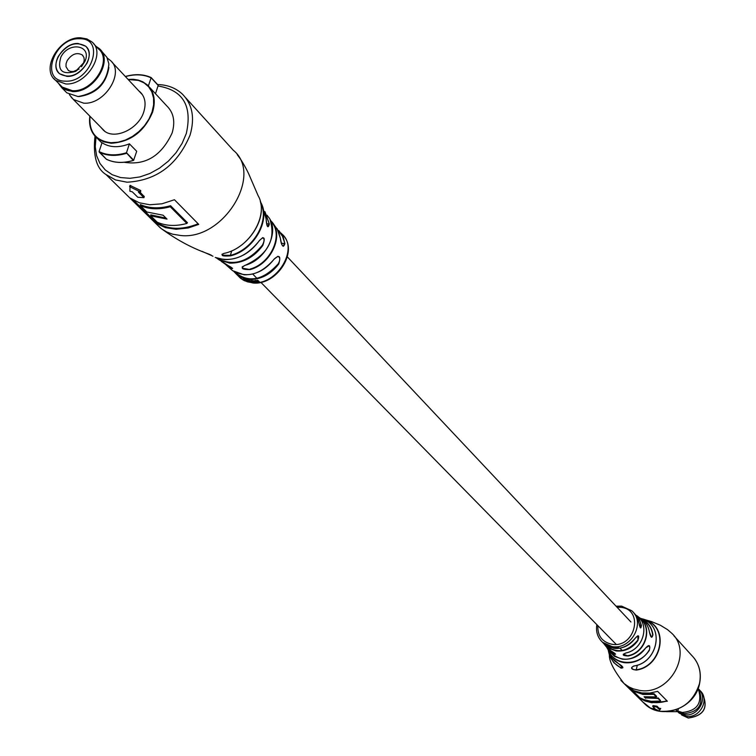 <?xml version="1.0" encoding="UTF-8"?>
<svg xmlns="http://www.w3.org/2000/svg" width="756" height="756" viewBox="0 0 756 756"><rect width="100%" height="100%" fill="white"/><g stroke="black" fill="none" stroke-linecap="round" stroke-linejoin="round"><path stroke-width="1.13" d="M247.495 281.553L244.443 279.758L243.848 278.879L244.84 278.879L243.205 278.548L247.495 281.553M225.165 264.052C232.461 267.756 234.209 269.155 230.41 268.267L232.621 268.465L216.31 257.89L219.58 260.187L229.805 263.145C242.846 263.305 253.855 257.418 262.823 245.473C265.46 237.516 264.364 235.825 259.544 240.389L259.506 240.436M202.117 251.389L210.744 255.197M245.36 278.936L248.526 282.045L249.13 282.177L247.874 280.381L251.02 282.489L249.556 281.034L237.271 275.052L234.001 271.65L240.332 278.066L243.319 280.117L247.618 281.884L252.391 282.716C277.046 285.73 299.508 248.185 281.771 233.897L281.024 233.065M249.272 279.654L250.009 280.041L249.272 279.654M252.003 282.583L249.801 280.41L252.145 282.13M198.431 224.078C181.686 230.816 167.331 230.155 155.396 222.075L155.604 221.858C167.435 229.758 181.61 230.391 198.138 223.776M223.908 253.421L221.933 254.328L222.633 255.207L230.382 255.348L231.771 250.831M270.034 219.609C276.129 239.539 267.813 254.791 245.067 265.375L242.175 266.906L242.685 268.238L250.189 269.58C241.788 269.675 240.058 268.267 244.991 265.347L245.114 265.318M100.973 127.443L103.629 130.401C114.251 140.465 138.821 129.096 143.838 111.671C146.305 103.345 145.029 96.74 139.992 91.873L138.906 90.985M129.408 143.838C118.739 147.968 109.611 147.6 102.022 142.723L99.083 151.578C106.993 155.5 116.131 155.897 126.488 152.75L129.408 143.838L136.704 151.294L133.595 160.395C123.285 163.457 114.203 163.069 106.36 159.223L106.369 159.214C114.175 162.994 123.133 163.391 133.264 160.414L133.595 160.395M124.277 162.285C145.549 165.63 161.5 155.849 172.132 132.961C175.42 121.64 173.653 112.635 166.821 105.953L149.754 87.526M140.361 191.759L140.597 190.484L130.023 185.409L129.909 191.211L132.3 191.816L137.79 197.25L143.942 197.694L138.414 192.128L140.512 191.977L129.607 186.675L130.023 185.409M144.169 196.503L139.964 192.081M155.197 222.604L130.306 198.138L139.265 202.769L149.773 204.753L161.973 203.799L174.447 199.735L198.752 224.4L188.225 227.962L176.11 229.285L165.46 227.669L156.35 223.407L132.139 199.386M265.006 211.812L269.344 223.984C268.096 228.813 267.019 227.102 266.093 218.824L262.691 207.191M278.917 230.674L282.999 236.411L284.88 243.545C283.396 248.289 281.903 246.598 280.4 238.461L278.217 230.542L273.474 224.097M230.363 268.682L232.602 270.676L244.131 274.806C255.963 274.995 265.989 269.722 274.22 258.987C279.531 254.46 281.034 256.133 278.737 264.005C270.62 274.541 260.744 279.701 249.111 279.493L245.965 279.068M260.754 202.4L260.414 201.776L260.754 202.4C271.13 219.779 254.035 250.264 230.589 255.849C222.481 256.445 220.213 255.641 223.795 253.449C249.631 248.507 269.486 214.798 258.089 195.615L248.62 173.663C244.802 165.753 241.013 159.412 237.233 154.668M259.119 281.582L258.165 280.637L255.254 280.372L257.56 280.835L256.293 281.44L256.501 281.922L258.146 282.394L259.658 282.073L259.081 281.572L259.053 282.196M254.819 281.09L251.408 280.495L253.638 282.659L254.29 282.659L253.062 280.722L256.303 282.564L254.819 281.09M99.263 152.164L106.369 159.214L99.083 151.578M126.488 152.75L133.755 160.281M130.24 186.741L130.646 185.475M140.323 191.74L140.597 190.484M125.401 76.554C134.993 73.823 143.574 74.164 151.162 77.594L148.384 85.929M157.995 85.003L151.172 77.584L158.174 85.428L155.49 93.716M140.503 205.008L140.304 204.545C149.244 208.467 159.327 208.854 170.563 205.726L170.44 206.171C159.336 209.214 149.357 208.826 140.503 205.008L140.314 205.575L146.844 212.001L163.116 215.224L167.01 219.098L150.775 215.866L157.201 222.198C165.989 226.025 175.874 226.45 186.864 223.455L187.431 222.708L170.459 206.076M150.775 215.866L150.756 214.846L166.046 218.144M140.314 205.575C149.168 209.412 159.147 209.799 170.261 206.738L170.44 206.171M170.261 206.738L186.864 223.455M234.776 272.103C248.535 283.311 263.05 280.514 278.34 263.712C280.363 259.818 280.221 257.342 277.906 256.284L277.896 256.284M217.426 258.306C232.999 266.641 247.987 262.266 262.398 245.161C264.477 241.173 264.581 238.66 262.729 237.611L259.554 240.436C246.305 257.191 231.525 262.852 215.214 257.418L224.258 259.639C238.301 259.771 250.066 253.355 259.544 240.389M280.41 238.594L280.429 238.546C280.873 242.78 281.827 245.379 283.273 246.333L284.407 243.479L281.26 243.29M266.103 218.919L266.103 218.881C266.462 223.984 267.076 226.611 267.955 226.772L268.852 223.889L266.594 223.757M255.745 282.007L255.641 282.612M253.77 282.139L253.638 282.659M257.598 280.23L257.56 280.835M256.492 281.194L256.501 281.922M258.448 281.714L258.826 281.393L258.788 282.007M257.579 280.523L258.41 281.393M257.191 281.27L257.862 280.467M257.824 281.081L258.391 281.676L258.429 281.052M258.391 281.676L258.079 282.12L256.993 281.459M209.695 254.422L207.333 253.534M225.203 264.071L221.376 261.463M284.88 243.545L282.451 236.193L278.151 230.41M264.723 211.538L266.093 218.824M269.344 223.984L265.054 212.53M260.291 201.323C266.31 220.932 246.919 248.922 223.861 253.449L223.795 253.449M230.589 255.849L230.382 255.348C253.137 249.905 270.072 220.686 260.735 203.288M133.264 160.414L126.46 152.892M615.942 646.985L618.115 647.486L617.198 648.412L618.843 647.911L615.951 646.805M625.94 652.967C643.337 649.565 650.368 624.465 636.561 615.497C650.33 624.361 643.45 649.565 625.968 652.986L623.331 654.223L628.17 655.991C622.5 655.717 621.763 654.705 625.94 652.967L625.987 652.957M647.845 620.799C669.353 630.022 660.924 666.868 636.316 670.081C631.052 669.4 630.202 668.039 633.783 665.989C656.851 663.031 664.789 628.463 644.603 619.863C641.825 618.54 642.912 618.852 647.845 620.799L644.244 619.599M645.785 647.826C649.291 644.178 650.472 645.038 649.309 650.406L649.839 647.608L649.092 645.766L645.804 647.854C632.933 662.001 620.553 662.918 608.665 650.614L614.486 656.34L622.33 659.156C631.997 659.988 639.812 656.208 645.785 647.826M616.735 648.478L615.186 646.843L614.685 646.843L615.091 647.835L613.173 646.767L616.735 648.478C624.418 648.1 630.608 644.641 635.305 638.092C638.678 634.416 639.538 635.257 637.875 640.597L637.884 635.768L635.286 638.111M613.286 647.798L611.925 646.626L613.286 647.798M638.877 622.878L637.336 617.841L633.859 612.908L637.695 618.644L640.502 627.943L641.438 625.429C640.908 629.436 640.058 628.586 638.877 622.878L638.886 622.925M649.432 632.186C648.393 625.751 645.123 620.959 639.614 617.822C645.133 620.959 648.412 625.76 649.451 632.214L651.568 637.261L652.938 634.813C651.937 638.725 650.774 637.847 649.432 632.186L649.442 632.252M645.095 696.947L645.718 697.92L644.66 696.862M629.928 688.555L637.176 696.068L628.671 687.705M608.892 652.513C610.64 659.515 614.704 664.637 621.082 667.869L621.593 665.715M608.022 649.584L609.563 654.101L611.859 657.909L618.569 663.664C623.209 666.603 624.031 668.096 621.045 668.134L622.887 667.699L618.635 663.702M607.408 648.053L613.399 653.675L615.582 654.186L611.075 650.935C616.064 653.921 616.82 654.923 613.343 653.949L613.683 652.494M653.836 707.559L653.43 708.23L653.751 707.465M653.609 708.24L654.828 708.533L652.73 706.444L652.976 705.622M653.156 705.622L657.068 706.246L659.147 708.306L660.716 708.495L660.272 709.222L660.385 708.381M651.719 702.749L644.972 700.963L639.869 698.355L627.083 686.476L633.934 690.691L641.825 692.931L649.725 693.091L657.635 691.353L667.359 701.218L651.719 702.749M607.285 645.444L609.582 646.871L607.351 645.331M610.007 646.786L612.294 647.637L611.179 646.493L611.472 647.268L610.101 646.541M678.378 708.948L677.631 711.661L675.807 709.922M652.919 706.454L656.595 706.992L656.747 706.151M659.147 708.306L659.005 709.147L656.595 706.992M656.936 707.087L657.068 706.246M659.005 709.147L660.272 709.222M653.43 708.23L659.137 710.942L660.716 708.495M653.534 708.23L653.789 707.503M645.718 697.92L657.909 698.478L660.555 700.595L658.003 698.034L645.718 697.901M660.451 701.029L651.199 701.322L643.885 699.593L639.841 697.731L633.046 691.041L642.969 694.452L653.798 694.348L656.359 696.919L656.529 696.418M656.463 696.484L653.893 693.904L643.063 694.055L637.204 692.524L633.027 690.37L643.044 693.838L653.997 693.706L656.662 696.389M645.633 698.298L644.065 696.739L656.359 696.919M633.878 665.979L631.742 667.406L631.969 668.512L633.708 669.655L636.24 669.797L637.327 665.157M645.879 697.722L658.003 698.034M658.107 697.845L660.555 700.595M615.441 647.108L615.393 647.58M615.45 647.117L615.45 647.665M615.507 647.486L616.244 648.487M608.013 645.662L608.637 646.125L608.051 645.596M633.783 665.989L633.84 666.027C656.983 663.021 664.76 628.387 644.613 619.863L643.016 619.098M636.316 670.081L636.24 669.797C660.64 666.622 669.003 630.088 647.675 620.941L647.523 621.602M618.569 663.664L614.912 661.16L611.869 657.928L608.703 651.313C611.925 657.701 617.161 661.491 624.428 662.7C634.766 663.57 643.063 659.468 649.309 650.406M96.579 46.919C114.95 56.275 94.831 92.988 72.207 91.126C65.933 90.814 61.406 88.235 58.618 83.396M96.078 46.381L99.112 48.46C114.156 60.055 93.536 93.3 72.274 91.542L61.879 87.828L58.108 82.876M100.879 50.35L106.917 57.361L108.873 63.863C107.267 82.272 96.976 93.168 78 96.541L66.802 92.818L64.988 90.975M107.267 58.032L110.272 60.385C125.26 71.952 104.848 104.971 83.689 103.166L73.351 99.452L70.195 95.691M108.892 67.53C106.038 84.209 96.182 93.876 79.314 96.522L78.728 96.522M66.925 76.365C81.799 77.547 96.21 54.281 85.674 46.21L78.114 43.489C63.183 42.43 48.875 65.763 59.62 73.767L66.925 76.365M93.649 43.782L98.403 48.856C113.013 60.121 93.007 92.402 72.349 90.692L62.257 87.091L60.489 85.296M79.059 69.07L73.445 71.527L70.695 71.47L68.399 70.525L66.008 66.717L66.055 63.75L67.161 60.641C71.839 53.95 76.885 52.06 82.291 54.961L83.935 57.475L84.266 60.083L83.387 63.655L81.459 66.774M60.858 57.106C68.673 40.9 92.601 45.199 84.833 61.548L75.487 71.442C61.973 75.184 57.097 70.403 60.858 57.106M86.949 63.324C78.529 75.411 69.42 78.898 59.62 73.767C55.245 69.476 54.782 63.712 58.231 56.473C66.726 44.349 75.874 40.928 85.674 46.21C89.898 50.482 90.323 56.18 86.949 63.324M677.773 711.746L679.086 713.078L686.023 716.253C699.735 718.984 710.347 699.177 699.876 690.493L699.612 690.209M677.697 711.642L684.445 714.647C698.185 717.378 708.826 697.542 698.336 688.848L698.081 688.612M678.935 711.642L684.265 713.673C698.506 712.067 703.609 704.649 699.583 691.419L699.394 691.078M677.905 711.056L682.328 712.483C697.259 710.801 702.607 703.033 698.383 689.16L698.053 688.678M230.41 268.267L225.099 264.014L232.602 270.676C246.768 278.586 260.65 274.712 274.258 259.053L277.906 256.284M212.975 256.237L210.773 255.207M238.131 275.883L244.311 280.684L252.92 282.98C276.006 285.711 298.072 252.759 284.039 236.411M185.759 97.864L233.273 150.227C263.646 174.598 223.549 240.389 180.788 235.522L172.633 234.19L166.707 231.969L161.444 228.775L156.426 224.078M89.983 116.311C88.887 132.102 95.917 140.909 111.075 142.723L118.106 142.194L125.326 140.087L132.376 136.505L138.877 131.62L144.519 125.694L148.989 119.023L152.069 111.954L153.61 104.848L153.534 98.063L151.852 91.948L148.658 86.808L144.112 82.895L138.471 80.391L128.218 79.56M132.291 79.295L140.569 80.845L147.335 84.908C154.205 91.627 155.963 100.709 152.58 112.162C144.292 131.676 130.486 142.043 111.16 143.253L103.459 141.778L97.089 138.14C91.079 132.82 88.688 125.515 89.898 116.216M256.964 281.572L256.048 281.601M157.56 84.54C167.35 84.785 175.524 87.876 182.092 93.829C192.393 104.054 195.057 117.794 190.087 135.041C177.575 164.846 156.558 180.571 127.046 182.205L115.555 179.947L105.991 174.532L160.253 227.839C174.872 238.688 189.747 246.938 204.867 252.599L211.245 255.141M96.012 137.167L95.256 146.711L96.588 155.623L99.972 163.485L105.264 169.958L112.238 174.731L120.582 177.556L129.938 178.312L139.86 176.932L149.886 173.483L159.563 168.115L168.437 161.075L176.072 152.684L182.12 143.347L186.307 133.5C192.468 105.897 183.037 90.068 158.004 86.004M133.699 200.312L155.604 221.858M244.991 265.347C266.811 259.743 280.533 229.9 267.756 216.244L267.076 215.214M271.357 221.347L270.45 220.421L271.357 221.347C284.587 234.199 271.688 263.872 250.189 269.58M128.133 79.465L132.073 79.285M126.328 153.383C116.159 156.388 107.163 156.001 99.329 152.221M143.895 197.571L144.216 196.314M158.174 85.428L151.096 77.717M151.039 77.83C143.536 74.343 135.003 73.937 125.449 76.602M170.563 205.726L187.431 222.708M166.424 218.522L150.954 215.309M225.997 264.477L230.448 267.813L230.722 266.915M250 269.108C271.319 263.457 284.058 233.973 270.856 221.319M254.309 280.703L254.224 281.204M257.522 280.202L257.484 280.769M258.269 281.515L258.297 280.901M638.196 616.839C653.609 625.363 646.749 652.589 628.17 655.991M637.875 640.597C632.271 648.261 625.023 651.71 616.131 650.944L608.845 648.355L603.836 643.668L606.841 647.448L611.075 650.935M602.296 642.042L603.817 643.658L613.759 648.298L616.235 648.478M621.763 606.217L631.714 610.744C646.134 622.49 631.109 650.169 612.143 646.607L602.56 642.288L600.699 640.36M634.86 613.976L639.217 619.013L641.438 625.429M640.445 618.304C647.58 621.432 651.748 626.932 652.938 634.813M620.837 680.324L624.125 683.613L628.973 686.939L633.32 688.877L639.179 690.304C669.703 696.295 693.989 652.126 671.101 632.696L667.567 629.663L660.366 625.24L651.587 621.621L640.71 618.408M652.655 634.794C651.587 627.499 647.854 622.226 641.466 618.966M639.293 625.165L641.135 625.41L640.275 621.98L638.338 618.096L635.531 614.845M597.864 625.684C597.486 635.89 602.201 642.09 611.982 644.282C635.267 648.327 644.386 609.355 620.78 607.333L617.057 607.238M642.647 701.814L650.321 707.947L660.319 711.283C680.05 712.143 693.101 702.919 699.48 683.613C701.672 672.264 698.96 662.738 691.353 655.017L673.889 635.768M607.54 648.639L608.665 650.614L606.614 647.183L608.022 649.291L613.343 653.949M605.339 645.501L611.084 650.944M621.045 668.134L613.881 662.728L610.366 657.361L608.448 651.209L609.393 654.961C609.015 661.037 613.919 670.591 624.125 683.613L645.567 704.677C662.426 720.364 695.104 707.767 699.546 683.793M676.091 709.827L677.782 711.547M677.631 711.661L666.367 711.67L677.537 711.67M667.113 700.954C655.83 704.308 645.86 702.655 637.213 695.983M637.402 695.898L639.699 697.58M640.389 698.024C648.459 702.778 657.304 703.694 666.924 700.774M604.724 644.452C615.847 653.921 626.809 652.57 637.61 640.408M608.211 649.536C613.456 666.225 639.661 666.811 649.054 650.245M628.075 655.688C645.832 652.419 653.118 626.8 639.028 617.661M81.317 38.102L87.167 39.142L91.92 41.939C106.568 53.213 86.439 85.626 65.725 83.944L55.604 80.344L53.685 78.359M79.73 38.754C54.271 37.224 39.038 81.355 65.299 81.157C91.098 82.867 106.123 38.093 79.73 38.754M688.262 718.011C703.77 715.715 708.523 707.692 702.541 693.951C708.599 707.729 703.874 715.762 688.347 718.058L681.543 714.93L688.262 718.011M622.245 650.529L619.958 648.194M616.197 644.358L260.867 282.357M256.955 278.369L252.731 274.059M630.948 622.008L287.356 256.889M147.335 84.908L142.676 81.742L138.301 80.098L133.453 79.295L128.066 79.408M95.001 136.118C92.865 155.868 96.532 168.673 105.991 174.532M141.759 93.753L139.992 91.873M101.928 142.997L97.089 138.14C91.089 132.895 88.679 125.562 89.832 116.15M143.942 197.675L144.264 196.447M140.521 191.939L140.786 190.72M258.439 281.837L258.476 281.279M277.055 228.548L280.429 238.518M151.172 77.584C143.621 74.126 135.012 73.757 125.335 76.479M635.314 638.111C625.429 649.555 614.93 651.407 603.817 643.658L602.56 642.288C597.627 637.62 595.719 631.732 596.843 624.645M616.055 606.17L621.593 606.123L631.714 610.744M694.206 658.174C699.725 665.62 701.502 674.154 699.546 683.764M61.879 87.828L66.802 92.818M69.372 94.557L71.952 98.1M73.351 99.452L104.744 131.251M112.039 62.276L142.572 94.897M79.314 96.522L78 96.541M62.257 87.091L55.604 80.344C40.285 69.202 59.516 36.345 80.712 37.8L86.902 38.925L91.92 41.939M82.291 54.961L82.98 55.679M83.387 63.655L84.833 61.548M77.074 70.336L75.487 71.442M680.249 712.407L678.113 711.16M679.086 713.078L677.678 711.651"/></g></svg>
